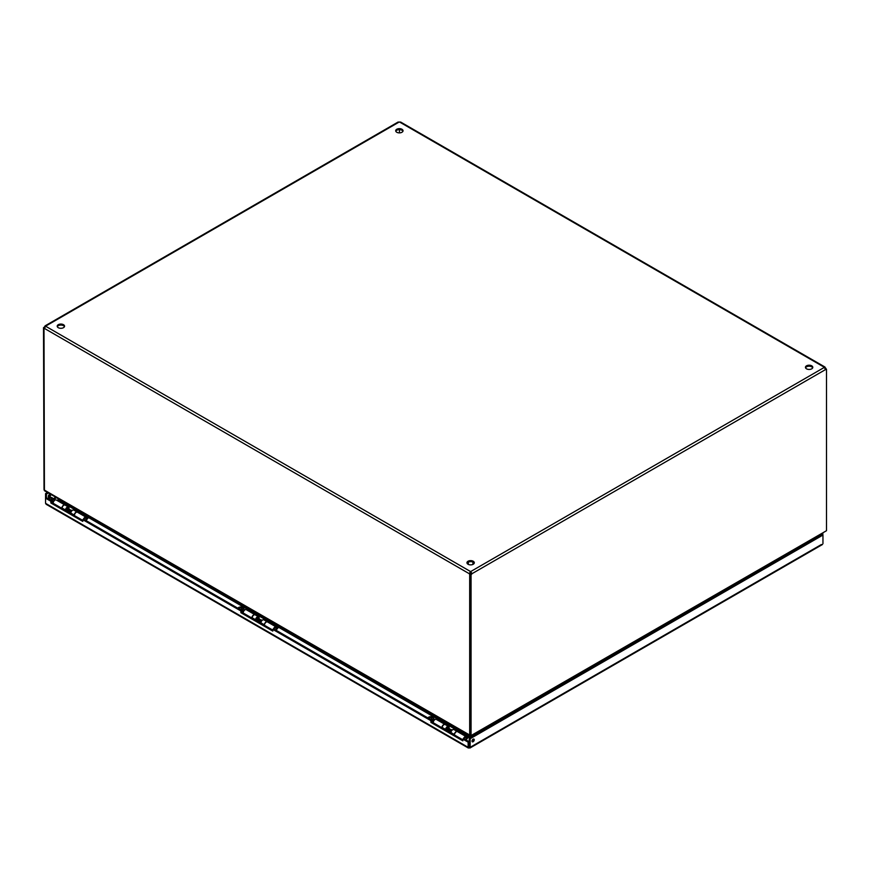 <?xml version="1.0" encoding="UTF-8"?>
<svg xmlns="http://www.w3.org/2000/svg" width="870" height="870" viewBox="0 0 870 870"><rect width="100%" height="100%" fill="white"/><g stroke="black" fill="none" stroke-linecap="round" stroke-linejoin="round"><path stroke-width="1.3" d="M462.829 739.108L463.71 738.597L469.017 741.664L468.136 742.175L462.829 739.108L462.829 740.827L430.911 722.394L430.911 720.686L431.792 720.175L273.68 628.89L272.799 629.401L272.799 631.109L240.892 612.687L240.892 610.968L241.773 610.468L241.773 612.175L272.799 630.097M240.892 612.687L241.773 612.175M431.792 720.175L431.792 721.893L462.829 739.804M468.136 742.175L468.136 747.308L469.147 747.895L469.017 741.664M240.892 610.968L82.781 519.684L82.781 521.402L50.862 502.98L50.862 501.261L45.555 498.195L46.436 497.694L51.743 500.75L51.743 502.469L82.781 520.39M82.781 519.684L83.661 519.183L241.773 610.468M430.911 720.686L272.799 629.401M50.862 501.261L51.743 500.75M50.862 502.98L51.743 502.469M430.911 722.394L431.792 721.893M47.045 504.198L45.555 503.338L45.555 493.605L46.436 494.106L48.383 492.985M472.008 741.099A1.577 0.913 -60 0 1 472.704 739.511A1.577 0.913 -60 0 1 473.911 739.087A1.577 0.913 -60 0 1 473.911 740.914A1.577 0.913 -60 0 1 472.334 741.827A1.577 0.913 -60 0 1 472.008 741.099M472.029 741.338A1.577 0.913 120 0 0 473.345 739.065M48.285 496.465A1.577 0.913 -60 0 1 48.981 494.878A1.577 0.913 -60 0 1 50.188 494.454A1.577 0.913 -60 0 1 50.188 496.281A1.577 0.913 -60 0 1 48.611 497.194A1.577 0.913 -60 0 1 48.285 496.465M48.307 496.705A1.577 0.913 120 0 0 49.623 494.432M469.017 746.808L468.136 747.308L469.147 747.895L470.159 747.308L470.159 738.739L822.955 535.05L822.498 533.625M46.436 497.694L46.436 494.106M47.502 492.474L45.555 493.605M469.147 746.884L469.278 738.238L822.085 534.55L821.617 534.126M822.085 534.397L822.955 533.886M469.147 747.895L821.465 544.479M822.085 534.55L822.955 535.05L822.955 543.619M469.278 746.808L470.159 747.308M469.278 738.238L470.159 738.739M64.445 326.696A3.676 2.121 0 0 0 60.878 325.075A3.676 2.121 0 0 0 57.311 326.696M58.279 327.685A3.676 2.121 180 0 1 57.202 326.185A3.676 2.121 180 0 1 60.878 324.064A3.676 2.121 180 0 1 64.554 326.185A3.676 2.121 180 0 1 62.281 328.142A3.676 2.121 180 0 1 58.279 327.685M402.94 131.261A3.676 2.121 0 0 0 399.373 129.652A3.676 2.121 0 0 0 395.806 131.261M396.774 132.262A3.676 2.121 180 0 1 395.698 130.761A3.676 2.121 180 0 1 399.373 128.64A3.676 2.121 180 0 1 403.038 130.761A3.676 2.121 180 0 1 400.776 132.719A3.676 2.121 180 0 1 396.774 132.262M474.193 563.26A3.676 2.121 0 0 0 470.626 561.65A3.676 2.121 0 0 0 467.059 563.26M468.027 564.249A3.676 2.121 180 0 1 466.962 562.76A3.676 2.121 180 0 1 470.626 560.628A3.676 2.121 180 0 1 474.302 562.76A3.676 2.121 180 0 1 472.04 564.717A3.676 2.121 180 0 1 468.027 564.249M812.689 367.836A3.676 2.121 0 0 0 809.122 366.216A3.676 2.121 0 0 0 805.555 367.836M806.523 368.826A3.676 2.121 180 0 1 805.446 367.325A3.676 2.121 180 0 1 809.122 365.204A3.676 2.121 180 0 1 812.797 367.325A3.676 2.121 180 0 1 810.535 369.282A3.676 2.121 180 0 1 806.523 368.826M470.757 735.737L825.934 531.037L471.388 736.335L471.388 737.02M811.123 540.183L811.721 540.531M471.072 735.911L471.072 574.537L470.191 574.026L470.191 735.411L471.638 735.585L470.757 736.096L470.757 737.379M58.42 499.304L58.04 499.956M67.251 505.274L79.279 512.212M88.49 517.53L248.07 609.674M257.281 614.992L269.308 621.93M278.52 627.248L438.11 719.381M447.31 724.699L459.338 731.648M468.549 736.966L470.017 737.803M44.587 328.12A1.174 0.674 -60 0 1 44.381 328.186L43.5 327.675A1.174 0.674 120 0 0 44.457 326.826L45.708 326.098L44.457 328.436A1.174 0.674 60 0 1 44.011 328.512L44.424 490.691L469.876 736.335L469.876 737.727M470.496 737.532L470.496 736.096L469.626 735.585L470.496 735.585M57.931 498.727L58.051 499.521M825.934 531.037L826.5 530.711L826.5 369.326A1.174 0.674 -60 0 1 825.543 369.576L824.292 367.412L825.543 367.966A1.174 0.674 -120 0 0 825.989 368.554L825.282 368.967M44.066 489.897L470.191 735.324M43.5 327.675L44.011 489.353M44.011 328.512L44.555 328.197M45.066 327.174L44.457 326.826L45.708 326.098A1.174 0.674 180 0 1 45.708 326.272L470.485 571.514L470.115 573.178A1.174 0.674 -120 0 0 470.561 573.765L469.68 574.276A1.174 0.674 60 0 1 469.234 573.678L470.485 571.514A1.174 0.674 180 0 1 470.768 571.514L824.292 367.412A1.174 0.674 180 0 1 824.292 367.249L825.543 367.966L824.934 368.325M399.439 129.652L399.439 132.882M400.765 122.724L399.515 121.996A1.174 0.674 180 0 1 399.232 121.996L397.981 122.724M825.325 369.054A1.174 0.674 120 0 0 825.619 368.826L826.5 369.326M470.768 572.525L470.768 571.514L472.018 573.678L470.768 572.525A1.174 0.674 0 0 0 470.485 572.525M825.543 369.576L472.018 573.678A1.174 0.674 -60 0 1 471.072 574.537M470.191 574.026A1.174 0.674 120 0 0 471.148 573.178M470.115 573.178L469.234 573.678L44.457 328.436M469.68 574.276L469.68 735.618M54.484 500.185L53.896 499.347C52.254 497.325 50.493 496.803 48.589 497.77L47.763 498.456M49.623 498.369A1.305 0.761 180 0 1 51.047 498.205A1.305 0.761 180 0 1 51.863 498.901A1.305 0.761 180 0 1 50.547 499.652A1.305 0.761 180 0 1 49.242 498.901A1.305 0.761 180 0 1 49.623 498.369M51.373 502.338L53.168 502.914M53.886 501.131L51.373 500.826M66.044 510.298A1.512 0.87 120 0 0 66.207 510.288A1.512 0.87 120 0 0 66.609 510.135A1.055 0.609 120 0 0 66.892 510.201M67.849 508.537A1.055 0.609 120 0 0 66.631 510.157L67.142 510.451M71.242 510.396A1.055 0.609 120 0 0 70.198 510.984M72.286 510.462L72.047 510.32A1.512 0.87 120 0 0 71.666 510.255A1.512 0.87 120 0 0 70.22 512.245A1.512 0.87 120 0 0 70.285 512.647A1.512 0.87 120 0 0 70.535 512.941L70.774 513.082M85.956 518.868A1.512 0.87 120 0 0 85.891 518.466A1.512 0.87 120 0 0 85.651 518.172A1.512 0.87 120 0 0 83.977 519.368M85.945 520.51L86.293 519.466L85.249 520.097M54.038 499.869A2.001 1.153 -60 0 0 53.896 499.38L54.266 500.065M51.602 500.674L53.82 499.01L54.157 499.989M53.146 503.284A2.566 1.479 -60 0 1 54.255 500.685A2.566 1.479 -60 0 1 56.245 499.978L64.935 505.002A2.566 1.479 -60 0 1 65.022 505.057M61.846 508.297A2.566 1.479 -60 0 1 62.944 505.698A2.566 1.479 -60 0 1 64.935 505.002M85.999 518.727A1.566 0.903 120 0 0 85.673 518.118A1.566 0.903 120 0 0 83.944 519.346M74.385 515.54A2.566 1.479 -60 0 1 75.494 512.941A2.566 1.479 -60 0 1 77.484 512.245L86.173 517.258A2.566 1.479 -60 0 1 86.706 518.433L86.032 518.824M83.302 519.379A2.566 1.479 -60 0 1 86.173 517.258M78.681 512.941L79.561 511.799L67.023 504.556L66.142 505.698M86.239 519.325L88.533 516.171M89.044 516.454L88.849 516.921A1.675 0.968 -60 0 1 88.414 517.628L85.999 520.532M57.442 500.674L58.529 499.075M83.226 513.104A2.099 1.207 180 0 1 82.291 512.789L82.291 512.56M55.332 496.998L82.291 512.789M55.332 497.227A2.099 1.207 180 0 1 54.788 496.683M67.523 504.85A1.675 0.968 -60 0 1 67.175 505.372L66.653 505.992M431.661 720.099L433.956 718.772C432.325 716.75 430.552 716.227 428.649 717.195L427.822 717.88M429.682 717.793A1.305 0.761 180 0 1 431.107 717.63A1.305 0.761 180 0 1 431.922 718.326A1.305 0.761 180 0 1 430.606 719.088A1.305 0.761 180 0 1 429.301 718.326A1.305 0.761 180 0 1 429.682 717.793M431.433 721.763L433.238 722.339M433.956 720.567L431.433 720.262M447.909 727.962A1.055 0.609 120 0 0 446.691 729.582A1.055 0.609 120 0 0 446.952 729.625M451.312 729.821A1.055 0.609 120 0 0 450.323 730.332M452.411 729.919L452.106 729.745A1.512 0.87 120 0 0 451.726 729.68A1.512 0.87 120 0 0 450.279 731.67A1.512 0.87 120 0 0 450.355 732.072A1.512 0.87 120 0 0 450.595 732.366L450.899 732.54M466.026 738.293A1.512 0.87 120 0 0 465.95 737.89A1.512 0.87 120 0 0 465.711 737.597A1.512 0.87 120 0 0 464.036 738.793A1.566 0.903 120 0 1 465.744 737.553A1.566 0.903 120 0 1 466.059 738.151M466.015 739.935L466.363 738.891L465.309 739.522M434.108 719.305A2.001 1.153 -60 0 0 433.956 718.805L434.217 719.414M433.216 722.709A2.566 1.479 -60 0 1 434.315 720.11A2.566 1.479 -60 0 1 436.305 719.414L444.994 724.427A2.566 1.479 -60 0 1 445.114 724.503M441.906 727.733A2.566 1.479 -60 0 1 443.015 725.134A2.566 1.479 -60 0 1 444.994 724.427M454.444 734.965A2.566 1.479 -60 0 1 455.554 732.377A2.566 1.479 -60 0 1 457.544 731.67L466.233 736.694A2.566 1.479 -60 0 1 466.766 737.858L466.102 738.249M463.373 738.793A2.566 1.479 -60 0 1 466.233 736.694M458.74 732.366L459.621 731.224L447.082 723.981L446.201 725.123M466.298 738.75L468.593 735.596M469.104 735.889L468.908 736.346A1.675 0.968 -60 0 1 468.473 737.053L466.059 739.957M437.512 720.099L438.589 718.5M463.297 732.529A2.099 1.207 180 0 1 462.351 732.214L462.351 731.985M435.391 716.423L462.351 732.214M435.391 716.652A2.099 1.207 180 0 1 434.848 716.108M447.582 724.275A1.675 0.968 -60 0 1 447.245 724.797L446.723 725.428M442.112 727.853L442.167 727.45A2.566 1.479 -60 0 1 443.406 725.101A2.566 1.479 -60 0 1 445.233 724.569L448.626 726.526A2.566 1.479 -60 0 1 449.04 728.505M445.505 729.81L445.56 729.408A2.566 1.479 -60 0 1 446.799 727.059A2.566 1.479 -60 0 1 448.626 726.526M454.238 734.846L454.292 734.454A2.566 1.479 -60 0 1 455.532 732.105A2.566 1.479 -60 0 1 457.359 731.572L453.977 729.615A2.566 1.479 120 0 0 452.15 730.147A2.566 1.479 120 0 0 450.91 732.496L450.856 732.888M446.158 729.865L446.625 730.137A1.566 0.903 120 0 0 447.278 730.071A4.959 2.86 120 0 0 447.397 730.898M448.452 728.168A1.566 0.903 120 0 0 448.137 727.385A1.566 0.903 120 0 0 447.017 727.711A1.566 0.903 120 0 0 446.256 729.158L446.114 730.158M448.768 726.624L449.714 726.08M450.345 731.018L450.301 730.071L447.93 728.701L447.234 729.147L449.605 730.517L449.649 731.463A4.959 2.86 120 0 0 449.779 732.268M447.234 729.147L447.278 730.093L449.649 731.463M450.301 730.071L449.605 730.517M61.998 508.385L62.053 507.993A2.566 1.479 -60 0 1 63.292 505.644A2.566 1.479 -60 0 1 65.12 505.1L68.502 507.069A2.566 1.479 -60 0 1 68.915 509.048M65.38 510.342L65.435 509.95A2.566 1.479 -60 0 1 66.675 507.601A2.566 1.479 -60 0 1 68.502 507.069M74.124 515.388L74.178 514.996A2.566 1.479 -60 0 1 75.418 512.647A2.566 1.479 -60 0 1 77.245 512.104L73.852 510.146A2.566 1.479 120 0 0 72.025 510.69A2.566 1.479 120 0 0 70.785 513.039L70.731 513.43M66.033 510.396L66.501 510.668A1.566 0.903 120 0 0 67.153 510.603M68.338 508.711A1.566 0.903 120 0 0 68.012 507.917A1.566 0.903 120 0 0 66.892 508.254A1.566 0.903 120 0 0 66.131 509.689L65.989 510.69M68.643 507.166L69.589 506.623M70.231 511.549L70.187 510.614L67.806 509.244L67.11 509.689L69.48 511.06L69.524 512.006A4.959 2.86 120 0 0 69.654 512.811M67.11 509.689L67.153 510.625A4.959 2.86 120 0 0 67.273 511.44M70.187 510.614L69.48 511.06M244.524 609.903L243.926 609.065C242.295 607.043 240.522 606.51 238.619 607.477L237.793 608.173M239.652 608.076A1.305 0.761 180 0 1 241.077 607.912A1.305 0.761 180 0 1 241.893 608.608A1.305 0.761 180 0 1 240.577 609.37A1.305 0.761 180 0 1 239.272 608.608A1.305 0.761 180 0 1 239.652 608.076M241.403 612.056L243.198 612.632M243.915 610.849L241.403 610.544M256.139 620.005A1.512 0.87 120 0 0 256.237 620.005A1.512 0.87 120 0 0 256.639 619.853A1.055 0.609 120 0 0 256.922 619.908M257.879 618.255A1.055 0.609 120 0 0 256.661 619.864L257.237 620.19M261.272 620.103A1.055 0.609 120 0 0 260.282 620.614M262.381 620.212L262.077 620.027A1.512 0.87 120 0 0 261.696 619.973A1.512 0.87 120 0 0 260.25 621.963A1.512 0.87 120 0 0 260.315 622.354A1.512 0.87 120 0 0 260.565 622.648L260.869 622.833M275.997 628.575A1.512 0.87 120 0 0 275.921 628.183A1.512 0.87 120 0 0 275.681 627.89A1.512 0.87 120 0 0 274.006 629.075A1.566 0.903 120 0 1 275.703 627.836A1.566 0.903 120 0 1 276.029 628.444M275.986 630.217L276.334 629.173L275.279 629.815M244.078 609.587A2.001 1.153 -60 0 0 243.926 609.087L244.296 609.772M241.632 610.381L243.85 608.717L244.187 609.696M243.176 612.991A2.566 1.479 -60 0 1 244.285 610.403A2.566 1.479 -60 0 1 246.275 609.696L254.964 614.72A2.566 1.479 -60 0 1 255.084 614.796M251.876 618.015A2.566 1.479 -60 0 1 252.985 615.416A2.566 1.479 -60 0 1 254.964 614.72M264.415 625.258A2.566 1.479 -60 0 1 265.524 622.659A2.566 1.479 -60 0 1 267.514 621.952L276.203 626.976A2.566 1.479 -60 0 1 276.736 628.151L276.062 628.531M273.343 629.086A2.566 1.479 -60 0 1 276.203 626.976M268.71 622.648L269.591 621.517L257.052 614.274L256.171 615.405M276.268 629.032L278.563 625.878M279.074 626.172L278.878 626.639A1.675 0.968 -60 0 1 278.443 627.346L276.029 630.25M247.471 610.392L248.559 608.782M273.267 622.822A2.099 1.207 180 0 1 272.321 622.507L272.321 622.278M245.362 606.705L272.321 622.507M245.362 606.934A2.099 1.207 180 0 1 244.818 606.401M257.553 614.557A1.675 0.968 -60 0 1 257.205 615.079L256.683 615.71M252.082 618.135L252.137 617.743A2.566 1.479 -60 0 1 253.377 615.394A2.566 1.479 -60 0 1 255.204 614.851L258.597 616.808A2.566 1.479 -60 0 1 259.01 618.798M255.475 620.092L255.53 619.701A2.566 1.479 -60 0 1 256.77 617.352A2.566 1.479 -60 0 1 258.597 616.808M264.208 625.139L264.262 624.736A2.566 1.479 -60 0 1 265.502 622.398A2.566 1.479 -60 0 1 267.329 621.854L263.936 619.897A2.566 1.479 120 0 0 262.12 620.43A2.566 1.479 120 0 0 260.88 622.779L260.815 623.181M256.117 620.147L256.596 620.419A1.566 0.903 120 0 0 257.237 620.354A4.959 2.86 120 0 0 257.368 621.191M258.423 618.461A1.566 0.903 120 0 0 258.096 617.667A1.566 0.903 120 0 0 256.976 618.004A1.566 0.903 120 0 0 256.226 619.44L256.084 620.44M258.738 616.917L259.673 616.373M260.315 621.3L260.271 620.364L257.901 618.983L257.194 619.429L259.575 620.81L259.619 621.745A4.959 2.86 120 0 0 259.738 622.561M257.194 619.429L257.237 620.375L259.619 621.745M260.271 620.364L259.575 620.81M45.555 503.338L468.136 747.308M53.516 498.586L55.604 497.379M56.343 497.814L53.907 499.217M814.2 538.41L814.788 538.758M814.048 539.183L813.45 538.845M824.292 367.249L399.515 121.996M399.232 121.996L45.708 326.098M52.678 500.979A1.512 0.87 120 0 0 52.407 501.957A1.512 0.87 120 0 0 52.678 502.632M79.387 512.093L88.077 517.106M79.561 511.799L88.261 516.823M58.149 499.826L66.849 504.85M58.323 499.543L67.023 504.556M432.738 720.404A1.512 0.87 120 0 0 432.466 721.382A1.512 0.87 120 0 0 432.738 722.057M459.447 731.518L468.147 736.531M459.621 731.224L468.321 736.248M438.208 719.262L446.908 724.275M438.393 718.968L447.082 723.981M442.167 727.45L445.56 729.408M450.91 732.496L454.292 734.454M62.053 507.993L65.435 509.95M70.785 513.039L74.178 514.996M67.153 510.625L69.524 512.006M242.708 610.696A1.512 0.87 120 0 0 242.436 611.675A1.512 0.87 120 0 0 242.708 612.339M269.417 621.8L278.106 626.824M269.591 621.517L278.291 626.53M248.178 609.544L256.878 614.557M248.363 609.25L257.052 614.274M252.137 617.743L255.53 619.701M260.88 622.779L264.262 624.736M468.386 748.048L46.045 504.219M822.476 544.5L469.909 748.048M824.999 367.053L400.57 122.007M398.166 122.007L45.012 325.902M468.321 562.118L468.321 564.402M472.943 562.118L472.943 564.402M67.686 508.33L71.133 510.331M70.981 510.342L71.666 510.255M86.293 519.466L85.891 518.466M446.691 729.582L447.267 729.908M447.745 727.766L451.193 729.756M451.051 729.778L451.726 729.68M466.363 738.891L465.95 737.89M256.78 619.929L256.237 620.005M257.716 618.048L261.163 620.038M261.022 620.06L261.696 619.973M276.334 629.173L275.921 628.183"/></g></svg>
